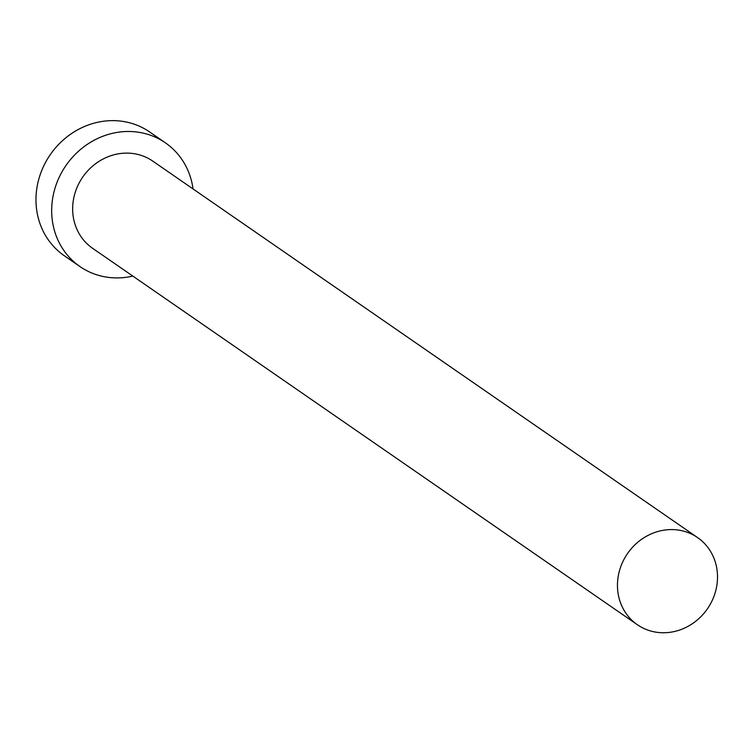 <?xml version="1.0" encoding="UTF-8"?>
<svg xmlns="http://www.w3.org/2000/svg" width="754" height="754" viewBox="0 0 754 754"><rect width="100%" height="100%" fill="white"/><g stroke="black" fill="none" stroke-linecap="round" stroke-linejoin="round"><path stroke-width="1.13" d="M651.776 631.296A52.969 48.576 124.6 0 0 711.804 601.334A52.969 48.576 124.6 0 0 697.591 537.593A52.969 48.576 124.6 0 0 683.19 531.033A52.969 48.576 124.6 0 0 623.162 560.995A52.969 48.576 124.6 0 0 637.375 624.736A52.969 48.576 124.6 0 0 651.776 631.296M697.591 537.593L152.789 161.13A52.969 48.576 124.6 0 0 138.387 154.57A52.969 48.576 124.6 0 0 78.359 184.532A52.969 48.576 124.6 0 0 92.572 248.273L637.375 624.736M193.043 188.943A75.174 68.944 124.6 0 0 165.418 142.855A75.174 68.944 124.6 0 0 144.975 133.552A75.174 68.944 124.6 0 0 59.773 176.078A75.174 68.944 124.6 0 0 79.943 266.548A75.174 68.944 124.6 0 0 100.386 275.851A75.174 68.944 124.6 0 0 132.817 276.087M165.418 142.855L149.726 132.007A75.174 68.944 124.6 0 0 129.283 122.704A75.174 68.944 124.6 0 0 44.081 165.23A75.174 68.944 124.6 0 0 64.25 255.7L79.943 266.548"/></g></svg>
